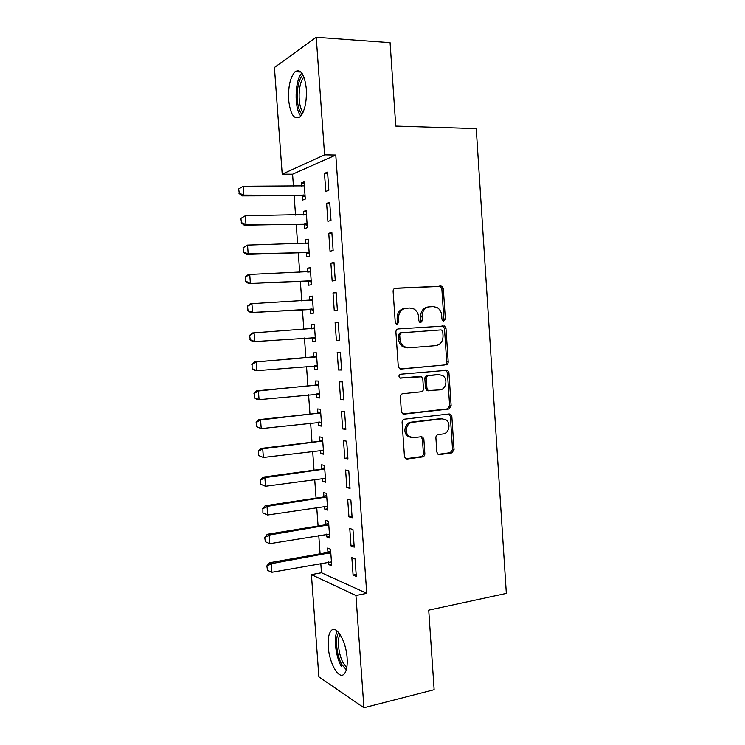 <?xml version="1.0" encoding="UTF-8"?>
<svg xmlns="http://www.w3.org/2000/svg" width="745" height="745" viewBox="0 0 745 745"><rect width="100%" height="100%" fill="white"/><g stroke="black" fill="none" stroke-linecap="round" stroke-linejoin="round"><path stroke-width="1.12" d="M443.778 321.058L445.352 318.953L443.34 288.678L441.785 286.182L395.483 288.222C393.937 288.473 393.146 289.488 393.109 291.276L395.241 322.324L396.228 324.01L397.178 324.243L398.836 322.082L398.556 318.078C398.668 312.388 401.183 309.11 406.09 308.253L409.899 308.02L413.903 308.952C416.678 310.628 418.243 313.235 418.588 316.765L418.858 320.732L419.863 322.427L420.748 322.632L422.368 320.499L422.098 316.541C422.21 310.916 424.669 307.685 429.455 306.838L433.171 306.614L436.942 307.452C439.736 309.091 441.31 311.689 441.664 315.256L441.925 319.177L442.93 320.872L443.778 321.058M443.024 320.918L443.862 319.065L441.85 288.874L440.304 286.387L394.729 288.389M396.47 324.131L397.42 322.194L397.15 318.199L398.556 318.078M420.022 322.501L420.916 320.611L420.646 316.662L422.098 316.541M328.247 646.623C327.781 638.856 328.75 633.548 331.18 630.689C336.191 624.412 346.164 641.045 347.123 658.077C347.58 665.834 346.611 671.115 344.227 673.936C338.919 680.278 329.141 663.041 328.247 646.623M288.641 99.867C288.101 86.522 290.243 77.135 295.085 71.697C300.812 68.512 304.556 74.23 306.325 88.851C306.81 102.316 304.677 111.675 299.928 116.937C294.098 120.075 290.336 114.385 288.641 99.867M436.859 452.085L437.93 454.18L439.503 454.59L451.824 452.904L454.059 449.757L451.842 416.502L450.669 414.322L449.226 413.959L404.461 419.184C402.924 419.537 402.142 420.599 402.104 422.368L404.451 456.471L405.485 458.548L407.189 459.013L422.545 456.909C424.045 456.527 424.808 455.465 424.846 453.714L423.868 439.28L422.769 437.157L421.176 436.738L413.577 437.697L409.219 436.523C403.967 433.013 406.379 422.685 412.525 422.303L441.99 418.811L445.929 419.798C451.265 423.048 449.114 433.534 443.005 433.972L438.162 434.586C436.682 434.95 435.927 435.993 435.89 437.743L436.859 452.085M320.797 563.388L321.477 572.747L366.745 593.337L335.781 155.034L324.596 154.848L282.206 174.153L274.43 67.497L316.234 37.25L324.596 154.848M366.745 593.337L355.933 595.506L363.923 707.75L318.879 676.851L311.419 574.628L355.933 595.506M316.234 37.25L390.082 42.651L395.763 126.073L476.241 128.596L506.339 593.402L428.72 610.146L434.139 689.702L363.923 707.75M445.966 364.966C447.428 364.659 448.183 363.644 448.211 361.912L445.985 328.405L444.56 326.012L398.268 328.927C396.731 329.215 395.94 330.249 395.902 332.028L398.268 366.382L399.544 368.682L401.024 369.054L444.467 364.966C445.929 364.659 446.683 363.644 446.711 361.912L444.486 328.498L443.07 326.114L442.008 325.835M448.918 372.537L451.144 405.913L448.9 409.014L404.107 414.118L402.514 413.699L401.359 411.51L400.354 396.88C400.391 395.101 401.173 394.049 402.71 393.714L421.149 391.805C422.657 391.47 423.421 390.427 423.458 388.676L422.806 379.065L421.549 376.793L399.823 378.004C398.501 376.327 398.761 375.061 400.605 374.214L447.624 370.246L448.918 372.537L447.419 372.519L449.635 405.811L451.144 405.913M351.016 545.964L354.21 547.156L352.962 529.565L349.768 528.484L351.016 545.964L354.089 545.424M326.636 534.118L326.841 536.968L329.728 538.048L328.526 521.323L325.639 520.355L325.947 524.527M346.863 487.603L350.038 488.413L348.781 470.728L345.606 470.03L346.863 487.603L349.954 487.146M322.604 478.253L322.836 481.484L325.705 482.22L324.494 465.411L321.635 464.787L321.933 468.922M342.681 428.943L345.848 429.362L344.581 411.594L341.424 411.287L342.681 428.943L345.792 428.58M318.553 422.126L318.813 425.74L321.663 426.121L320.452 409.238L317.603 408.958L317.901 413.056M338.491 369.995L341.629 370.032L340.363 352.171L337.224 352.255L338.491 369.995L341.61 369.716M314.483 365.739L314.772 369.725L317.603 369.762L316.383 352.804L313.552 352.869L313.85 356.92M336.116 292.45L333.006 292.925L334.272 310.758L337.392 310.395L336.116 292.45M310.414 309.389L310.712 313.449L313.524 313.133L312.295 296.091L309.482 296.519L309.78 300.533M331.851 232.431L328.759 233.297L330.035 251.223L333.136 250.469L331.851 232.431M306.325 252.769L306.633 256.913L309.426 256.233L308.188 239.108L305.403 239.899L305.664 243.568M327.567 172.104L324.494 173.38L325.779 191.391L328.852 190.226L327.567 172.104M302.219 195.879L302.526 200.107L305.301 199.064L304.062 181.864L301.297 183.009L301.529 186.315M335.781 155.034L292.58 174.218L293.456 186.306M294.135 195.712L295.542 215.082M296.212 224.301L297.618 243.783M298.279 252.825L299.695 272.409M300.337 281.275L301.772 300.971M302.396 309.659L303.839 329.467M304.454 338.007L305.888 357.768M306.512 366.41L307.927 385.966M308.57 394.748L309.976 414.108M310.618 423.02L312.006 442.176M312.667 451.228L314.036 470.188M314.707 479.37L316.066 498.126M316.737 507.438L318.087 525.998M318.767 535.441L320.099 553.805M304.277 224.357L304.584 228.547L307.368 227.681L306.13 210.518L303.345 211.487L303.597 214.979M329.709 202.305L326.627 203.376L327.902 221.34L330.994 220.39L329.709 202.305M308.374 281.107L308.672 285.214L311.475 284.72L310.246 267.632L307.443 268.247L307.722 272.083M333.983 262.473L330.882 263.153L332.158 281.023L335.269 280.465L333.983 262.473M312.453 337.597L312.742 341.62L315.563 341.48L314.343 324.475L311.522 324.727L311.81 328.759M336.386 340.409L339.515 340.251L338.239 322.343L335.12 322.622L336.386 340.409L339.506 340.176M316.523 393.956L316.793 397.765L319.633 397.97L318.422 381.058L315.582 380.956L315.871 385.025M340.586 399.506L343.743 399.739L342.476 381.924L339.329 381.803L340.586 399.506L343.696 399.18M320.583 450.222L320.825 453.64L323.693 454.199L322.473 437.362L319.614 436.905L319.912 441.021M344.777 458.305L347.943 458.92L346.686 441.198L343.519 440.695L344.777 458.305L347.868 457.896M324.624 506.218L324.839 509.263L327.726 510.167L326.515 493.404L323.637 492.603L323.935 496.757M348.939 516.816L352.134 517.822L350.876 500.184L347.692 499.299L348.939 516.816L352.022 516.322M328.647 561.954L328.834 564.617L331.739 565.865L330.529 549.186L327.642 548.041L327.94 552.231M353.083 575.047L356.296 576.425L355.048 558.871L351.845 557.605L353.083 575.047L356.157 574.46M321.477 572.747L311.419 574.628M292.58 174.218L282.206 174.153M301.297 183.009L304.146 183.019M324.494 173.38L327.66 173.399M303.345 211.487L306.195 211.459M326.627 203.376L329.784 203.357M305.403 239.899L308.244 239.825M328.759 233.297L331.907 233.232M307.443 268.247L310.283 268.135M330.882 263.153L334.03 263.032M309.482 296.519L312.313 296.37M333.006 292.925L336.144 292.766M312.742 341.62L315.563 341.415M311.522 324.727L314.343 324.541M335.12 322.622L338.249 322.417M314.772 369.725L317.584 369.483M316.793 397.765L319.605 397.485M318.813 425.74L321.617 425.414M320.825 453.64L323.619 453.286M322.836 481.484L325.63 481.093M324.839 509.263L327.623 508.826M326.841 536.968L329.616 536.502M328.834 564.617L331.609 564.114M428.887 306.893L427.993 306.987C423.207 307.834 420.767 311.056 420.646 316.662M405.476 308.318L404.665 308.402C399.767 309.259 397.262 312.528 397.15 318.199M400.233 368.989L444.467 364.966M442.763 331.786L441.785 330.119L440.919 329.914L401.369 332.801L399.711 334.971L400 339.189C400.326 342.523 401.76 345.037 404.312 346.723L408.781 347.831L435.788 345.652C440.528 344.712 442.94 341.471 443.042 335.911L442.763 331.786M407.357 347.878L402.896 346.77C400.354 345.084 398.92 342.579 398.594 339.254L398.305 335.045L399.953 332.885L440.919 329.914M402.98 413.959L447.4 408.903L449.635 405.811M419.174 376.411L400.158 378.171M439.932 389.858C446.227 389.551 448.22 378.646 442.558 375.517L438.907 374.633L428.589 375.62C427.099 375.936 426.336 376.97 426.298 378.721L426.95 388.322L428.179 390.557L439.932 389.858M428.161 390.855L426.717 390.492L425.488 388.257L424.846 378.693C424.874 376.942 425.637 375.908 427.127 375.592L437.427 374.605M447.419 372.519L445.594 369.995M411.342 437.548L407.794 436.337C402.551 432.836 404.963 422.536 411.1 422.154L440.5 418.671M405.811 458.762L421.093 456.666C422.592 456.294 423.356 455.232 423.393 453.481L422.415 439.084L420.972 436.756M438.181 454.338L450.325 452.681L452.55 449.542L450.343 416.371L448.835 414.006M238.661 188.951L239.285 193.234L238.661 188.951L243.14 186.259L243.801 195.106L305.04 195.386M239.285 193.234L243.801 195.106L242.032 195.898L301.25 195.693L305.143 196.857M304.351 185.85L243.14 186.259L238.959 188.82M238.996 193.374L242.032 195.898M240.858 218.378L241.492 222.671L240.858 218.378L245.347 215.724L245.999 224.543L307.098 223.984M241.492 222.671L245.999 224.543L244.22 225.195L303.308 224.18L307.191 225.297M306.419 214.467L245.347 215.724L241.156 218.266M306.409 214.411L304.975 214.942M241.194 222.783L244.22 225.195M243.056 247.731L243.68 252.034L243.056 247.731L247.536 245.105L248.187 253.915L309.156 252.508M243.68 252.034L248.187 253.915L246.399 254.427L305.357 252.602L309.24 253.663M308.477 243.019L247.536 245.105L243.354 247.638M308.458 242.805L306.53 243.54M243.392 252.127L246.399 254.427M302.116 114.162C295.169 108.854 295.821 79.957 303.103 75.068M303.997 77.126C297.944 82.574 297.395 106.433 303.103 112.225M301.883 73.047C294.703 80.209 294.079 108.519 300.812 116.034M346.323 669.755L341.853 664.512C336.507 655.33 334.775 637.59 338.733 632.617M340.018 634.368C336.87 639.704 338.649 655.116 343.352 663.19L346.807 667.557M337.215 631.043C333.462 637.804 335.678 656.596 341.424 666.561M245.245 277.01L245.878 281.331L245.245 277.01L247.927 274.84L249.724 274.421L250.376 283.202L311.205 280.977M245.878 281.331L250.376 283.202L248.579 283.584L307.406 280.958L311.28 281.964M310.525 271.506L249.724 274.421L245.543 276.944M310.497 271.133L308.141 272.074M245.58 281.396L248.579 283.584M247.433 306.214L248.057 310.553L247.433 306.214L250.097 303.951L251.903 303.671L252.555 312.425L313.254 309.371M248.057 310.553L252.555 312.425L250.748 312.667L309.445 309.25L313.31 310.199M312.574 299.918L251.903 303.671L247.731 306.167M312.537 299.397L309.743 300.542M247.759 310.59L250.748 312.667M249.612 335.352L250.236 339.701L249.612 335.352L252.266 332.987L254.082 332.838L254.734 341.583L315.293 337.69M311.81 337.476L315.34 338.37M250.236 339.701L254.734 341.583L252.918 341.685L249.938 339.72M314.613 328.266L254.082 332.838L249.91 335.334M314.567 327.595L311.652 328.834L313.682 328.666M316.597 355.719L312.909 357.19L254.436 361.958L256.252 361.949L256.904 370.665L317.333 365.953M314.446 365.73L317.37 366.475M252.415 368.775L256.904 370.665L255.079 370.637L252.108 368.775L252.089 364.417L252.108 368.775M316.653 356.548L256.252 361.949L252.089 364.417M251.791 364.417L254.436 361.958M318.618 383.777L314.939 385.305L256.587 390.855L258.413 390.976L259.064 399.674L319.363 394.142M316.932 393.919L319.391 394.515M254.585 397.783L259.064 399.674L257.239 399.506L254.278 397.756L254.259 393.435L254.278 397.756M318.683 384.765L258.413 390.976L254.259 393.435M253.952 393.416L256.587 390.855M320.629 411.78L316.96 413.345L258.748 419.677L260.573 419.938L261.225 428.608L321.384 422.275M319.409 422.033L321.402 422.48M256.746 426.717L261.225 428.608L256.448 426.671L256.42 422.387L256.448 426.671M320.713 412.916L260.573 419.938L256.42 422.387M256.122 422.341L258.748 419.677M322.641 439.708L318.981 441.329L260.89 448.443L262.734 448.825L263.376 457.477L323.414 450.334M321.924 450.073L323.414 450.39M258.906 455.586L263.376 457.477L258.599 455.521L258.58 451.265L258.599 455.521M322.734 440.993L262.734 448.825L258.58 451.265M258.273 451.2L260.89 448.443M324.652 467.571L321.002 469.238L263.032 477.126L264.885 477.647L265.527 486.28L325.425 478.327M261.057 484.39L265.527 486.28L260.75 484.297L260.741 480.069L260.75 484.297M324.755 469.015L264.885 477.647L260.741 480.069M260.433 479.985L263.032 477.126M326.655 495.369L323.013 497.083L265.173 505.743L267.027 506.395L267.669 515.009L327.437 506.255M263.209 513.109L267.669 515.009L262.901 512.998L262.883 508.807L262.901 512.998M326.766 496.962L267.027 506.395L262.883 508.807M262.575 508.695L265.173 505.743M328.657 523.111L325.016 524.862L267.306 534.295L269.169 535.078L269.811 543.673L329.448 534.118M264.717 537.341L265.35 541.773L264.717 537.341L267.306 534.295M328.778 524.843L269.169 535.078L265.034 537.471M269.811 543.673L265.35 541.773M330.65 550.779L327.018 552.585L269.429 562.773L271.301 563.695L271.944 572.262L331.451 561.907M266.859 565.921L267.492 570.363L266.859 565.921L269.429 562.773M330.78 552.66L271.301 563.695L267.166 566.079M271.944 572.262L267.492 570.363M443.862 319.065L445.352 318.953M397.42 322.194L398.836 322.082M420.916 320.611L422.368 320.499M439.215 286.154L440.695 285.95M441.85 288.874L443.34 288.678M444.486 328.498L445.985 328.405M446.711 361.912L448.211 361.912M399.953 332.885L401.369 332.801M398.305 335.045L399.711 334.971M398.594 339.254L400 339.189M447.4 408.903L448.9 409.014M403.203 414.034L404.107 414.118M418.662 376.402L420.115 376.43M427.127 375.592L428.589 375.62M424.846 378.693L426.298 378.721M425.488 388.257L426.95 388.322M411.1 422.154L412.525 422.303M422.415 439.084L423.868 439.28M423.393 453.481L424.846 453.714M421.093 456.666L422.545 456.909M405.857 458.78L407.189 459.013M450.343 416.371L451.842 416.502M452.55 449.542L454.059 449.757M450.325 452.681L451.824 452.904M438.302 454.403L439.503 454.59M302.051 195.823L304.044 195.05M301.25 195.693L303.243 194.92M304.109 224.301L306.111 223.658M303.308 224.18L305.301 223.537M306.158 252.713L308.169 252.21M305.357 252.602L307.368 252.099M308.197 281.061L310.218 280.679M307.406 280.958L309.417 280.586M308.784 272.046L309.585 271.878M310.246 309.343L312.267 309.091M309.445 309.25L311.466 308.998M310.134 300.524L311.633 300.31M312.276 337.55L314.306 337.429M314.828 365.702L316.346 365.702M312.909 357.19L314.939 357.162M313.682 356.995L315.722 356.957M317.566 393.854L318.385 393.909M314.939 385.305L316.979 385.398M315.712 385.1L317.752 385.193M316.96 413.345L319.009 413.568M317.733 413.13L319.782 413.345M318.981 441.329L321.039 441.673M319.754 441.096L321.812 441.44M321.002 469.238L323.06 469.704M321.765 468.996L323.833 469.471M323.013 497.083L325.081 497.679M323.777 496.841L325.844 497.427M325.016 524.862L327.092 525.588M325.779 524.61L327.856 525.327M327.018 552.585L329.094 553.423M327.781 552.315L329.858 553.153M295.085 71.697L301.027 72.032M440.304 286.387L441.785 286.182M443.07 326.114L444.56 326.012M402.896 346.77L404.312 346.723M426.717 390.492L428.179 390.557M446.134 370.237L447.624 370.246M407.794 436.337L409.219 436.523M421.316 436.961L422.769 437.157M449.17 414.192L450.669 414.322"/></g></svg>
